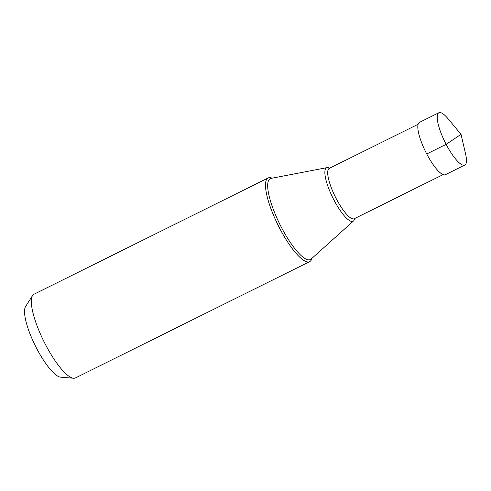 <?xml version="1.0" encoding="UTF-8"?>
<svg xmlns="http://www.w3.org/2000/svg" width="491" height="491" viewBox="0 0 491 491"><rect width="100%" height="100%" fill="white"/><g stroke="black" fill="none" stroke-linecap="round" stroke-linejoin="round"><path stroke-width="0.74" d="M446.141 144.342A29.19 7.555 63.6 0 0 464.824 165.044A29.19 7.555 63.6 0 0 465.609 154.119L461.037 134.331L446.141 144.342L426.74 153.971A29.19 7.555 -116.4 0 1 419.461 122.382L438.862 112.752A29.19 7.555 63.6 0 0 446.141 144.342M461.037 134.331L448.038 118.73A29.19 7.555 63.6 0 0 438.862 112.752M464.824 165.044L445.429 174.673A29.19 7.555 -116.4 0 1 426.74 153.971M309.68 261.635L75.497 377.923A46.706 12.091 -116.4 0 1 73.576 378.248L60.651 377.174A39.912 10.329 -116.4 0 1 36.745 348.592A39.912 10.329 -116.4 0 1 25.575 306.537L32.529 295.588A46.706 12.091 -116.4 0 1 33.953 294.25L268.135 177.969A46.706 12.091 63.6 0 0 279.778 228.518A46.706 12.091 63.6 0 0 309.68 261.635A46.706 12.091 63.6 0 0 311.908 258.358M272.094 178.172A46.706 12.091 63.6 0 0 268.135 177.969M73.576 378.248A46.706 12.091 -116.4 0 1 45.602 344.799A46.706 12.091 -116.4 0 1 32.529 295.588M329.645 168.198A29.834 7.721 63.6 0 0 327.08 167.621A29.834 7.721 63.6 0 0 333.984 200.089A29.834 7.721 63.6 0 0 353.551 220.932A29.834 7.721 63.6 0 0 354.643 218.532M353.551 220.932L311.104 259.082A45.166 11.692 -116.4 0 1 281.49 227.529A45.166 11.692 -116.4 0 1 271.032 178.38L327.08 167.621M443.109 174.606L354.281 218.716A28.097 7.273 -116.4 0 1 336.292 198.787A28.097 7.273 -116.4 0 1 329.283 168.382L329.246 168.401M418.117 124.272L329.283 168.382"/></g></svg>
